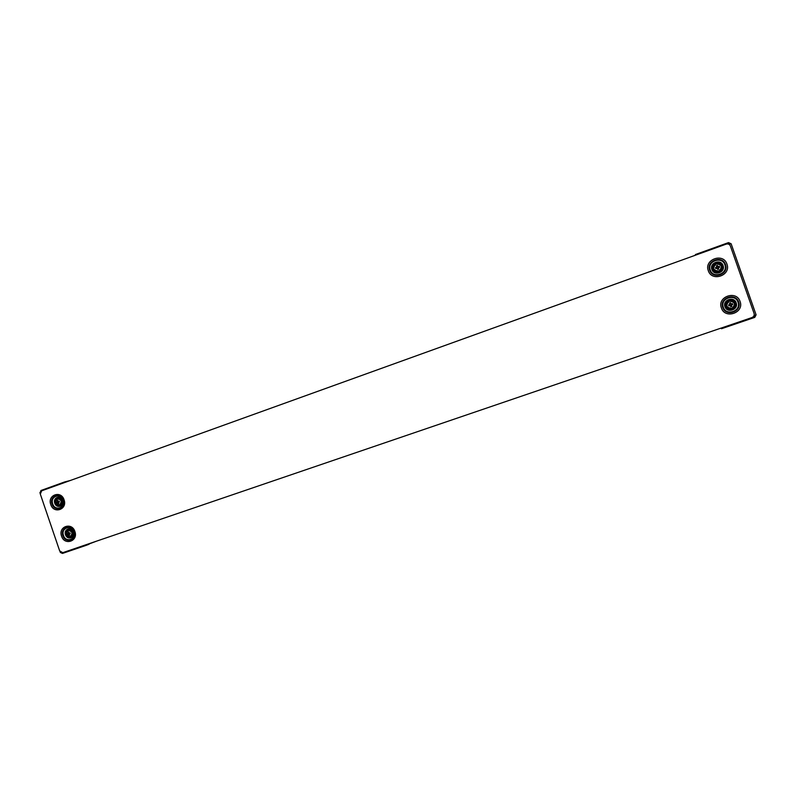 <?xml version="1.0" encoding="UTF-8"?>
<svg xmlns="http://www.w3.org/2000/svg" width="796" height="796" viewBox="0 0 796 796"><rect width="100%" height="100%" fill="white"/><g stroke="black" fill="none" stroke-linecap="round" stroke-linejoin="round"><path stroke-width="1.19" d="M41.671 490.814L726.181 244.123C728.151 243.616 729.544 244.233 730.38 245.984L754.091 313.465C754.538 315.355 753.832 316.718 751.981 317.554L62.775 552.673L59.68 550.912L40.317 494.127L41.671 490.814M738.001 302.201C741.514 311.097 726.091 316.38 723.315 307.276C719.803 298.43 735.186 293.067 738.001 302.201C735.186 293.067 719.803 298.43 723.315 307.276C726.091 316.38 741.514 311.097 738.001 302.201M52.725 503.888C49.869 496.376 60.824 492.455 63.182 500.167C66.038 507.719 55.063 511.589 52.725 503.888C55.063 511.589 66.038 507.719 63.182 500.167C60.824 492.455 49.869 496.376 52.725 503.888M63.501 535.469C60.645 527.947 71.64 524.116 73.998 531.837C76.854 539.389 65.839 543.17 63.501 535.469C65.839 543.17 76.854 539.389 73.998 531.837C71.64 524.116 60.645 527.947 63.501 535.469M724.887 264.839C728.39 273.715 713.027 279.137 710.251 270.043C706.739 261.207 722.062 255.715 724.887 264.839C722.062 255.715 706.739 261.207 710.251 270.043C713.027 279.137 728.39 273.715 724.887 264.839M721.295 328.022L721.484 328.728L721.007 328.121M695.187 255.287L695.445 254.521L695.714 255.098M735.603 303.027C738.021 309.137 727.415 312.788 725.494 306.52C723.076 300.43 733.663 296.749 735.603 303.027L735.534 303.445M731.862 308.38C735.902 304.281 735.056 301.863 729.325 301.137C725.295 305.236 726.141 307.654 731.862 308.38M730.509 302.699L731.007 304.072L732.439 303.575L732.778 304.55L731.345 305.047L731.813 306.43L730.798 306.788L730.33 305.395L728.867 305.903L728.519 304.938L729.992 304.43L729.484 303.047L730.509 302.699L729.484 303.057M731.007 304.072L730.449 302.719M730.798 306.778L731.763 306.45L731.275 305.067L732.728 304.57L732.38 303.594M728.867 305.903L730.33 305.395M718.778 271.118C722.798 266.968 721.952 264.561 716.241 263.874C712.231 268.013 713.077 270.431 718.778 271.118M717.405 265.396L717.902 266.76L719.335 266.262L719.674 267.227L718.241 267.735L718.718 269.128L717.703 269.486L717.226 268.093L715.773 268.62L715.435 267.655L716.888 267.118L716.39 265.755L717.405 265.396L716.41 265.794M716.888 267.118L715.445 267.685M719.624 267.247L719.295 266.312L717.853 266.829L717.365 265.446M718.659 269.147L718.241 267.735M68.167 530.425C65.371 533.678 66.078 535.718 70.257 536.564C73.053 533.31 72.356 531.27 68.167 530.425M69.62 535.121L69.083 533.997L70.257 533.599L69.968 532.773L68.804 533.181L68.167 532.086L68.078 533.429L67.172 533.738L68.894 535.38L69.62 535.121L68.894 535.38M70.257 533.599L69.083 533.997M69.361 535.211L68.963 534.036L67.929 534.395L67.65 533.579M68.078 533.429L68.685 533.221L68.536 531.957M68.963 534.036L68.356 534.255M57.382 498.823C54.596 502.107 55.302 504.147 59.471 504.962C62.247 501.679 61.551 499.639 57.382 498.823M57.561 502.624L58.098 503.749L58.824 503.49L58.287 502.366L59.451 501.958L59.173 501.132L57.999 501.54L57.372 500.465L57.282 501.798L56.387 502.127L56.665 502.953L58.178 502.435L58.566 503.579M57.143 502.774L57.75 500.366M57.999 501.54L59.183 501.162M57.899 501.619L57.282 501.798M70.347 480.476L64.585 481.978L64.128 482.714M88.953 544.016L96.356 541.21M85.361 544.962L86.247 545.32L89.033 544.265L88.863 543.768M69.212 533.499L68.565 533.718M58.426 501.898L57.77 502.087M740.071 301.485C736.469 289.873 716.917 296.709 721.395 307.943C724.917 319.514 744.529 312.808 740.071 301.485M50.765 504.555C53.73 514.335 67.69 509.42 64.068 499.818C61.053 490.008 47.133 495.012 50.765 504.555M61.551 536.146C64.516 545.937 78.515 541.141 74.894 531.529C71.879 521.708 57.919 526.594 61.551 536.146M726.927 264.073C723.335 252.461 703.843 259.466 708.311 270.69C711.843 282.252 731.375 275.376 726.927 264.073M722.748 307.475C725.753 317.325 742.439 311.604 738.648 301.983C735.584 292.092 718.937 297.903 722.748 307.475M63.342 500.097C60.785 491.749 48.924 495.998 52.019 504.127C54.546 512.455 66.426 508.266 63.342 500.097M74.157 531.788C71.6 523.43 59.71 527.579 62.804 535.718C65.322 544.046 77.242 539.967 74.157 531.788M709.674 270.222C712.679 280.073 729.305 274.212 725.514 264.59C722.46 254.72 705.873 260.67 709.674 270.222M729.265 244.332L728.509 242.601L695.455 254.521L728.509 242.601L731.116 243.755L756.091 314.828L754.777 317.375L721.484 328.728L754.777 317.375L754.26 315.485L756.091 314.838L731.116 243.755L729.265 244.332M728.519 242.601L731.116 243.755M736.171 302.828C738.847 309.614 727.086 313.654 724.957 306.709C722.27 299.953 734.021 295.863 736.171 302.828M723.076 265.546C725.753 272.322 714.032 276.461 711.903 269.516C709.226 262.77 720.927 258.581 723.076 265.546M722.509 265.755C724.927 271.854 714.36 275.595 712.44 269.327C710.032 263.247 720.579 259.476 722.509 265.755M729.206 300.818L729.325 300.779C734.549 298.898 737.295 307.087 731.982 308.709L731.862 308.739C726.639 310.609 723.902 302.44 729.206 300.818M729.206 300.48C734.837 298.46 737.793 307.266 732.071 309.007L731.902 309.057C726.34 310.987 723.415 302.351 729.017 300.55L729.206 300.48M728.877 300.599C724.43 305.137 725.325 307.982 731.584 309.147L731.056 309.236M716.131 263.556L716.241 263.516C721.455 261.585 724.201 269.774 718.897 271.436L718.778 271.476C712.649 270.62 711.763 267.983 716.131 263.556M716.131 263.237C722.29 263.725 723.524 266.431 719.823 271.356L718.868 271.794C712.838 271.396 711.544 268.73 714.967 263.794L716.131 263.237M713.684 265.018C712.072 269.784 713.833 272.033 718.977 271.764L720.997 270.401M70.277 536.862L70.356 536.842C73.391 533.36 72.655 531.121 68.148 530.126L68.068 530.146C65.033 533.628 65.769 535.867 70.277 536.862M70.496 537.071C65.65 535.997 64.864 533.589 68.128 529.847L68.217 529.818C73.043 530.872 73.839 533.28 70.615 537.031L70.496 537.071M70.685 537.002L70.615 537.031C65.62 536.076 64.804 533.678 68.128 529.847L68.237 529.808C73.202 530.763 74.018 533.151 70.725 536.992L70.814 536.962C73.938 533.111 73.083 530.733 68.247 529.808M59.481 505.261L59.561 505.241C62.585 501.729 61.859 499.49 57.362 498.525L57.282 498.555C54.267 502.057 54.994 504.296 59.481 505.261M59.7 505.48L60.028 505.37C63.133 501.649 62.347 499.251 57.67 498.157L57.561 498.187C62.297 499.361 63.043 501.779 59.8 505.45L59.63 505.5C54.864 504.385 54.098 501.968 57.332 498.266M40.497 491.819L40.964 490.495L64.536 481.998M86.227 545.33L62.486 553.419L61.222 552.603M40.248 492.445L40.964 490.495L64.585 481.978M59.998 551.558L60.695 552.305M62.755 500.376C64.934 506.137 56.546 509.092 54.765 503.221C52.586 497.48 60.954 494.485 62.755 500.376M55.262 503.042C55.869 496.953 58.267 496.097 62.466 500.485C61.849 506.584 59.451 507.44 55.262 503.042M73.55 531.997C75.729 537.758 67.322 540.643 65.531 534.763C63.352 529.022 71.749 526.096 73.55 531.997M66.028 534.594C66.645 528.514 69.053 527.678 73.252 532.096C72.635 538.176 70.227 539.011 66.028 534.594M754.777 317.375L756.091 314.838M731.902 309.057L732.071 309.007C737.862 307.236 734.738 298.331 729.086 300.52L729.017 300.55M718.977 271.764L719.823 271.356C723.524 266.352 722.251 263.655 716.012 263.277L714.967 263.794M57.342 498.256C54.038 501.978 54.805 504.395 59.63 505.5M59.849 505.43L59.889 505.42C63.222 501.719 62.476 499.301 57.67 498.157L57.561 498.187M40.158 493.42L39.89 492.615M86.247 545.32L62.466 553.429L60.297 552.434"/></g></svg>
